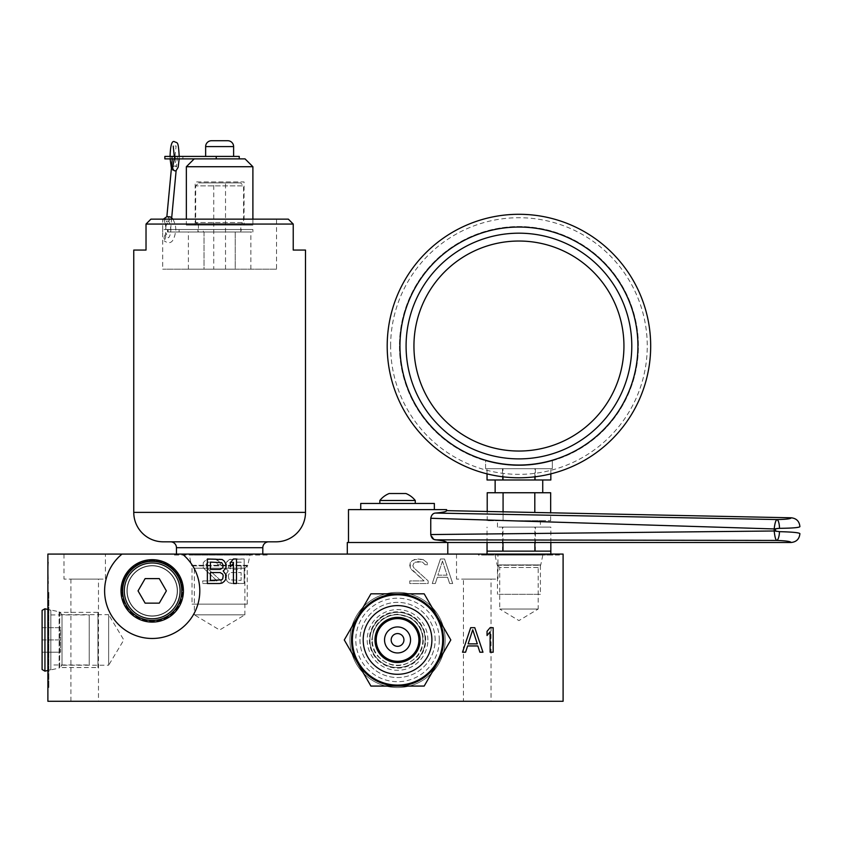 <?xml version="1.0" encoding="UTF-8"?>
<svg xmlns="http://www.w3.org/2000/svg" width="842" height="842" viewBox="0 0 842 842"><rect width="100%" height="100%" fill="white"/><g stroke="black" fill="none" stroke-linecap="round" stroke-linejoin="round"><path stroke-width="0.63" stroke-dasharray="4.21 3.16" d="M423.052 559.509L427.147 562.645L427.652 564.729L425.094 564.729L422.537 562.119L417.937 561.593L413.854 563.161L412.833 565.771L413.854 567.866L428.168 580.917L428.168 583.517L409.759 583.517L409.759 580.917L424.073 580.917L410.275 567.866L410.275 562.645L412.317 560.551L417.432 558.983L423.052 559.509L427.147 562.645L427.652 564.729L425.094 564.729L422.537 562.119L415.39 562.119L413.854 563.161L412.833 565.771L413.854 567.866L428.168 580.917L428.168 583.517L409.759 583.517L409.759 580.917L424.073 580.917L411.296 569.424L409.759 565.771L410.275 562.645L414.359 559.509L423.052 559.509M182.388 554.078L563.098 554.078L563.098 701.281L47.889 701.281L47.889 554.078L122.027 554.078A47.594 47.594 0 0 0 117.47 623.417A47.594 47.594 0 0 0 186.945 623.417A47.594 47.594 0 0 0 182.388 554.078A47.594 47.594 0 0 1 186.945 623.417A47.594 47.594 0 0 1 117.47 623.417A47.594 47.594 0 0 1 122.027 554.078L182.388 554.078A47.594 47.594 0 0 1 186.945 623.417A47.594 47.594 0 0 1 117.47 623.417A47.594 47.594 0 0 1 122.027 554.078M445.144 639.952A47.594 47.594 0 0 1 397.55 687.546A47.594 47.594 0 0 1 349.946 639.952A47.594 47.594 0 0 1 397.55 592.358A47.594 47.594 0 0 1 445.144 639.952A47.594 47.594 0 0 1 397.55 687.546A47.594 47.594 0 0 1 349.946 639.952A47.594 47.594 0 0 1 397.55 592.358A47.594 47.594 0 0 1 445.144 639.952M440.429 558.983L444.523 558.983L452.701 583.517L449.628 583.517L447.586 577.254L437.366 577.254L435.325 583.517L432.251 583.517L440.429 558.983L444.523 558.983L452.701 583.517L449.628 583.517L447.586 577.254L437.366 577.254L435.325 583.517L432.251 583.517L440.429 558.983M228.319 570.992L225.761 568.382L225.246 564.729L227.298 561.077L229.34 559.509L244.159 558.983L244.159 583.517L229.34 583.001L227.298 581.433L225.246 577.78L225.761 573.602L228.319 570.992L225.761 568.382L226.266 564.729L224.225 561.077L222.183 559.509L219.625 558.983L207.364 558.983L207.364 583.517L219.625 583.517L222.183 583.001L224.225 581.433L225.761 579.349L226.266 575.17L223.204 570.992L225.761 568.382L225.761 563.161L229.34 559.509L231.897 558.983L244.159 558.983L244.159 583.517L231.897 583.517L229.34 583.001L227.298 581.433L225.246 577.78L225.246 575.17L228.319 570.992M221.162 580.917L221.162 583.517L202.764 583.517L202.764 580.917L217.068 580.917L203.269 567.866L203.269 562.645L205.311 560.551L207.364 559.509L212.468 558.983L216.047 559.509L220.141 562.645L220.646 564.729L218.089 564.729L215.541 562.119L208.384 562.119L206.848 563.161L205.827 565.771L206.848 567.866L221.162 580.917L221.162 583.517L202.764 583.517L202.764 580.917L217.068 580.917L203.269 567.866L203.269 562.645L205.311 560.551L210.426 558.983L216.047 559.509L218.089 560.551L220.141 562.645L220.646 564.729L218.089 564.729L215.541 562.119L208.384 562.119L205.827 564.729L206.848 567.866L221.162 580.917M442.471 561.077L437.872 575.17L447.07 575.17L442.471 561.077L437.872 575.17L447.07 575.17L442.471 561.077M241.096 562.119L229.845 562.645L228.319 565.256L228.824 567.866L231.382 569.424L241.096 569.424L241.096 562.119L231.382 562.119L228.824 563.687L228.319 565.256L228.824 567.866L231.382 569.424L241.096 569.424L241.096 562.119M228.319 575.696L228.824 578.822L229.845 579.864L241.096 580.391L241.096 572.56L231.382 572.56L228.824 574.128L228.319 575.696L228.824 578.822L229.845 579.864L241.096 580.391L241.096 572.56L231.382 572.56L228.824 574.128L228.319 575.696M427.894 639.952A30.344 30.344 0 0 0 397.55 609.597A30.344 30.344 0 0 0 367.196 639.952A30.344 30.344 0 0 0 397.55 670.295A30.344 30.344 0 0 0 427.894 639.952M425.715 639.952A28.165 28.165 0 0 0 397.55 611.776A28.165 28.165 0 0 0 369.375 639.952A28.165 28.165 0 0 0 397.55 668.116A28.165 28.165 0 0 0 425.715 639.952M422.81 639.952A25.271 25.271 0 0 1 397.55 665.222A25.271 25.271 0 0 1 372.28 639.952A25.271 25.271 0 0 0 397.55 665.222A25.271 25.271 0 0 0 422.81 639.952A25.271 25.271 0 0 0 397.55 614.681A25.271 25.271 0 0 0 372.28 639.952A25.271 25.271 0 0 1 397.55 614.681A25.271 25.271 0 0 1 422.81 639.952A25.271 25.271 0 0 1 397.55 665.222A25.271 25.271 0 0 1 372.28 639.952A25.271 25.271 0 0 1 397.55 614.681A25.271 25.271 0 0 1 422.81 639.952M105.397 554.078L63.981 554.078L105.397 554.078L105.397 579.107L63.981 579.107L105.397 579.107M497.938 554.078L456.522 554.078L497.938 554.078L497.938 579.107L456.522 579.107L497.938 579.107M559.425 554.078L478.456 554.078L559.425 554.078L559.425 555.067L478.456 555.067L478.456 554.078M267.219 554.078L172.031 554.078L267.219 554.078L267.219 555.067L172.031 555.067L172.031 554.078M447.786 554.078L347.304 554.078L447.786 554.078M267.219 555.067L172.031 555.067M249.979 555.067L189.282 555.067L249.979 555.067L247.79 565.319L191.46 565.319L189.282 555.067M247.79 565.319L191.46 565.319L194.355 568.213L244.896 568.213L247.79 565.319M244.896 568.213L194.355 568.213L194.355 614.828L244.896 614.828L244.896 568.213M244.896 614.828L194.355 614.828L219.625 630.005L244.896 614.828M63.981 554.078L63.981 579.107M98.482 579.107L70.907 579.107L98.482 579.107L98.482 701.281L70.907 701.281L98.482 701.281M70.907 579.107L70.907 701.281M491.023 701.281L463.447 701.281L491.023 701.281L491.023 579.107L463.447 579.107L463.447 701.281M47.889 639.952L47.889 687.546L47.889 639.952M47.889 558.983L48.383 583.517L47.889 558.983M47.889 580.917L47.889 559.509L47.889 580.917M47.889 561.077L47.889 575.17L48.383 561.077M48.868 592.358L48.868 687.546L48.868 592.358L47.889 592.358M48.868 687.546L47.889 687.546M48.868 609.597L48.868 670.295L48.868 609.597L59.129 611.776L59.129 668.116L48.868 670.295M59.129 611.776L59.129 668.116L62.024 665.222L62.024 614.681L59.129 611.776M62.024 614.681L62.024 665.222L108.639 665.222L108.639 614.681L62.024 614.681M108.639 614.681L108.639 665.222L123.816 639.952L108.639 614.681M439.292 639.952A41.742 41.742 0 0 0 397.55 598.199A41.742 41.742 0 0 0 355.798 639.952A41.742 41.742 0 0 0 397.55 681.694A41.742 41.742 0 0 0 439.292 639.952M370.912 593.831L344.283 639.952L370.912 593.831L344.283 639.952L370.912 686.072L344.283 639.952L370.912 686.072L424.179 686.072L370.912 686.072L424.179 686.072L450.807 639.952L424.179 593.831L370.912 593.831M450.807 639.952L424.179 593.831L450.807 639.952L424.179 686.072L450.807 639.952M443.545 639.952A46.005 46.005 0 0 0 397.55 593.947A46.005 46.005 0 0 0 351.546 639.952A46.005 46.005 0 0 0 397.55 685.946A46.005 46.005 0 0 0 443.545 639.952A46.005 46.005 0 0 0 397.55 593.947A46.005 46.005 0 0 0 351.546 639.952A46.005 46.005 0 0 0 397.55 685.946A46.005 46.005 0 0 0 443.545 639.952M435.135 639.952A37.585 37.585 0 0 0 397.55 602.367A37.585 37.585 0 0 0 359.955 639.952A37.585 37.585 0 0 0 397.55 677.536A37.585 37.585 0 0 0 435.135 639.952A37.585 37.585 0 0 0 397.55 602.367A37.585 37.585 0 0 0 359.955 639.952A37.585 37.585 0 0 0 397.55 677.536A37.585 37.585 0 0 0 435.135 639.952M442.692 639.952A45.142 45.142 0 0 0 397.55 594.81A45.142 45.142 0 0 0 352.409 639.952A45.142 45.142 0 0 0 397.55 685.093A45.142 45.142 0 0 0 442.692 639.952M431.893 639.952A34.343 34.343 0 0 0 397.55 605.598A34.343 34.343 0 0 0 363.197 639.952A34.343 34.343 0 0 0 397.55 674.295A34.343 34.343 0 0 0 431.893 639.952A34.343 34.343 0 0 0 397.55 605.598A34.343 34.343 0 0 0 363.197 639.952A34.343 34.343 0 0 0 397.55 674.295A34.343 34.343 0 0 0 431.893 639.952A34.343 34.343 0 0 0 397.55 605.598A34.343 34.343 0 0 0 363.197 639.952A34.343 34.343 0 0 0 397.55 674.295A34.343 34.343 0 0 0 431.893 639.952M418.895 639.952A21.345 21.345 0 0 0 397.55 618.607A21.345 21.345 0 0 0 376.206 639.952A21.345 21.345 0 0 0 397.55 661.296A21.345 21.345 0 0 0 418.895 639.952M384.541 639.952A12.998 12.998 0 0 1 397.55 626.943A12.998 12.998 0 0 1 410.549 639.952A12.998 12.998 0 0 1 397.55 652.95A12.998 12.998 0 0 1 384.541 639.952M121.858 590.884A30.344 30.344 0 0 1 152.213 560.53A30.344 30.344 0 0 1 182.556 590.884A30.344 30.344 0 0 0 152.213 560.53A30.344 30.344 0 0 0 121.858 590.884A30.344 30.344 0 0 0 152.213 621.228A30.344 30.344 0 0 0 182.556 590.884A30.344 30.344 0 0 1 152.213 621.228A30.344 30.344 0 0 1 121.858 590.884M124.037 590.884A28.165 28.165 0 0 1 152.213 562.709A28.165 28.165 0 0 1 180.377 590.884A28.165 28.165 0 0 0 152.213 562.709A28.165 28.165 0 0 0 124.037 590.884A28.165 28.165 0 0 0 152.213 619.049A28.165 28.165 0 0 0 180.377 590.884A28.165 28.165 0 0 1 152.213 619.049A28.165 28.165 0 0 1 124.037 590.884M126.942 590.884A25.271 25.271 0 0 0 152.213 616.155A25.271 25.271 0 0 0 177.473 590.884A25.271 25.271 0 0 1 152.213 616.155A25.271 25.271 0 0 1 126.942 590.884A25.271 25.271 0 0 1 152.213 565.613A25.271 25.271 0 0 1 177.473 590.884A25.271 25.271 0 0 0 152.213 565.613A25.271 25.271 0 0 0 126.942 590.884A25.271 25.271 0 0 1 152.213 565.613A25.271 25.271 0 0 1 177.473 590.884A25.271 25.271 0 0 0 152.213 565.613A25.271 25.271 0 0 0 126.942 590.884A25.271 25.271 0 0 0 152.213 616.155A25.271 25.271 0 0 0 177.473 590.884A25.271 25.271 0 0 1 152.213 616.155A25.271 25.271 0 0 1 126.942 590.884A25.271 25.271 0 0 0 152.213 616.155A25.271 25.271 0 0 0 177.473 590.884A25.271 25.271 0 0 0 152.213 565.613A25.271 25.271 0 0 0 126.942 590.884A25.271 25.271 0 0 1 152.213 565.613A25.271 25.271 0 0 1 177.473 590.884A25.271 25.271 0 0 1 152.213 616.155A25.271 25.271 0 0 1 126.942 590.884M474.783 627.679L470.689 627.679L462.511 652.213L465.573 652.213L467.626 645.951L477.846 645.951L479.887 652.213L482.961 652.213L474.783 627.679M472.73 629.774L477.33 643.867L468.131 643.867L472.73 629.774M493.18 652.213L493.18 627.679L490.107 627.679L487.044 631.332L487.044 635.51L490.107 631.858L490.107 652.213L493.18 652.213M210.426 562.119L221.667 562.645L223.204 565.256L222.698 567.866L220.141 569.424L210.426 569.424L210.426 562.119M223.204 575.696L222.698 578.822L221.667 579.864L210.426 580.391L210.426 572.56L220.141 572.56L222.698 574.128L223.204 575.696M236.497 583.517L236.497 558.983L233.423 558.983L230.361 562.645L230.361 566.813L233.423 563.161L233.423 583.517L236.497 583.517M47.889 583.517L48.383 577.254L47.889 583.517M48.383 562.119L48.383 563.161L48.383 562.119M463.447 579.107L491.023 579.107M456.522 554.078L456.522 579.107M559.425 555.067L478.456 555.067M550.836 555.067L487.044 555.067L550.836 555.067L550.836 554.078M487.044 555.067L487.044 554.078M550.836 551.142L487.044 551.142M502.99 542.501L502.99 527.092L550.836 527.092L502.99 527.092M534.891 542.501L534.891 527.092M487.044 542.501L487.044 527.092M502.506 551.142L502.506 527.092M535.375 551.142L535.375 527.092M550.836 542.501L550.836 527.092M540.406 527.092L497.475 527.092L540.406 527.092L540.406 520.714L497.475 520.714L540.406 520.714M497.475 527.092L497.475 520.714M534.807 512.473L534.807 492.749L503.074 492.749L503.074 520.714L550.668 520.714L487.213 520.714L503.074 520.714L503.074 511.81M487.213 520.714L487.213 511.483M503.074 492.749L487.213 492.749M550.668 520.714L550.668 512.799M550.668 492.749L534.807 492.749M542.732 492.749L495.138 492.749L542.732 492.749M542.732 479.993L495.138 479.993L542.732 479.993M550.836 479.993L487.044 479.993M502.99 468.699L550.836 468.699L487.044 468.699L502.99 468.699L502.99 476.814M534.891 476.814L534.891 468.699M485.571 468.699L552.31 468.699L485.571 468.699L485.571 460.763A119.48 119.48 0 0 0 552.31 460.763A119.48 119.48 0 0 1 485.571 460.763L485.571 468.699M399.455 346.03A119.48 119.48 0 0 0 518.935 465.51A119.48 119.48 0 0 0 638.415 346.03A119.48 119.48 0 0 0 518.935 226.551A119.48 119.48 0 0 0 399.455 346.03A119.48 119.48 0 0 0 518.935 465.51A119.48 119.48 0 0 0 638.415 346.03A119.48 119.48 0 0 0 518.935 226.551A119.48 119.48 0 0 0 399.455 346.03M552.31 468.699L552.31 460.763L552.31 468.699M387.194 346.03A131.741 131.741 0 0 1 518.935 214.289A131.741 131.741 0 0 1 650.687 346.03A131.741 131.741 0 0 1 518.935 477.782A131.741 131.741 0 0 1 387.194 346.03M487.044 473.867L487.044 468.699M502.506 479.993L502.506 468.699M535.375 479.993L535.375 468.699M550.836 473.867L550.836 468.699M445.881 541.785L446.618 542.501L348.483 542.501L447.786 542.501L347.304 542.501M446.618 509.631L348.483 509.631M435.577 513.052L440.261 512.567M443.723 511.999L445.881 511.347M434.293 539.554L430.757 534.554L430.757 518.262C431.399 515.009 432.977 513.273 435.482 513.062L776.977 519.546C775.871 519.903 774.945 523.04 774.198 528.944L775.535 528.944L775.535 530.986L774.198 530.986C774.703 536.543 775.556 539.69 776.777 540.448C786.039 540.774 790.796 541.459 791.048 542.501M443.723 541.09L440.229 540.438M435.482 539.848L776.777 540.448A8.83 2.705 91.8 0 0 779.46 531.839A8.83 2.705 91.8 0 0 779.471 531.66C792.217 531.976 799.026 532.628 799.9 533.628M776.398 531.334L776.934 531.439M799.9 526.66L799.9 526.66C799.026 527.639 792.227 528.197 779.492 528.334L779.355 528.334M791.227 517.788C790.975 518.819 786.228 519.409 776.977 519.546A8.83 2.715 -90.6 0 1 779.492 528.334M434.346 509.631L360.744 509.631L434.346 509.631M434.346 503.442L360.744 503.442M379.837 503.442L415.264 503.442L379.837 503.442M379.837 500.495L415.264 500.495M389.162 493.528L405.928 493.528M430.757 518.262L774.198 528.944L774.198 530.986L430.757 534.554M542.837 555.067L495.043 555.067L542.837 555.067L540.743 564.929L497.138 564.929L495.043 555.067M540.743 564.929L497.138 564.929L499.706 567.487L538.175 567.487L540.743 564.929M538.175 567.487L499.706 567.487L499.706 609.04L538.175 609.04L538.175 567.487M538.175 609.04L499.706 609.04L518.935 620.596L538.175 609.04M241.317 231.982L197.944 231.982L241.317 231.982L241.317 229.529L197.944 229.529L241.317 229.529M197.944 231.982L197.944 229.529M198.428 231.982L240.823 231.982L198.428 231.982L198.428 224.13L240.823 224.13L243.57 222.541L243.57 185.861L195.681 185.861L198.628 182.914L240.623 182.914L198.628 182.914M168.116 229.529L252.895 229.529L162.706 229.529L168.116 229.529L168.116 231.982L203.343 231.982L168.116 231.982L168.116 229.529L170.252 229.771L165.674 229.298L169.053 229.529M179.104 229.529L167.516 229.529L179.104 229.529L179.104 231.982L167.516 231.982L179.104 231.982M203.343 231.982L252.895 231.982L203.343 231.982L203.343 229.529L203.343 231.982M235.244 231.982L204.017 231.982L250.853 231.982L235.244 231.982L235.244 269.198L204.017 269.198L250.853 269.198L235.244 269.198L235.244 231.982M204.017 231.982L188.398 231.982L204.017 231.982L204.017 269.198L188.398 269.198L204.017 269.198L204.017 231.982M276.544 269.198L162.706 269.198L276.544 269.198L276.544 219.141L162.706 219.141L162.706 269.198M213.742 269.198L225.519 269.198L213.742 269.198L213.742 182.914L225.519 182.914L213.742 182.914M163.38 219.141L163.98 219.141L165.663 226.603L165.137 219.141M165.674 237.286L165.663 232.455L164.053 237.749L164.274 240.928L165.674 237.286M166.874 216.605L169.042 217.868L168 221.404L166.463 220.983L168.326 221.372L171.221 217.92L170.179 216.826M170.589 229.529L171.694 217.752M176.125 170.652L172.715 170.337L171.978 168.084C173.715 165.79 175.22 165.39 176.483 166.895L173.147 166.821M239.254 156.423L174.999 156.423L175.778 166.516L176.483 166.895L177.409 156.665L172.631 156.423L172.4 158.875L177.23 158.875M175.936 156.423L174.283 156.265M172.305 158.875L172.536 156.423M165.674 229.298L166.463 220.983M172.557 156.191L177.409 156.665M172.4 158.875L164.853 158.875M245.043 158.875L177.188 158.875M171.326 158.875L182.914 158.875L171.326 158.875L171.326 156.423L182.914 156.423L171.326 156.423M164.853 156.423L172.631 156.423M205.637 156.423L233.613 156.423L205.637 156.423M186.356 166.727L252.895 166.727M186.356 225.109L252.895 225.109L186.356 225.109L186.356 219.141M252.895 219.141L252.895 225.109M244.064 225.109L195.186 225.109L244.064 225.109L244.064 181.935L195.186 181.935L244.064 181.935M195.186 225.109L195.186 181.935M211.531 140.719L227.719 140.719M182.914 156.423L182.914 158.875M288.322 219.141L150.929 219.141L146.024 224.056L293.227 224.056L288.322 219.141M162.706 219.141L276.544 219.141M305.499 250.063L293.227 250.063L293.227 224.056M146.024 224.056L146.024 250.063L133.762 250.063M163.201 541.816L276.05 541.816M170.558 541.816L268.693 541.816L170.558 541.816M262.809 554.078L176.452 554.078L262.809 554.078M188.398 269.198L188.398 231.982M250.853 269.198L250.853 231.982M225.519 269.198L225.519 182.914M240.823 231.982L240.823 224.13L198.428 224.13L195.681 222.541L243.57 222.541L195.681 222.541L195.681 185.861L243.57 185.861L240.623 182.914M167.516 231.982L167.516 229.529M145.129 578.612L159.285 578.612L166.369 590.884L159.285 603.146L145.129 603.146L138.046 590.884L145.129 578.612L159.285 578.612L166.369 590.884L159.285 603.146L145.129 603.146L138.046 590.884L145.129 578.612L138.046 590.884L145.129 603.146L159.285 603.146L166.369 590.884L159.285 578.612L145.129 578.612M152.213 561.319A29.565 29.565 0 0 1 181.767 590.884A29.565 29.565 0 0 1 152.213 620.449A29.565 29.565 0 0 1 122.648 590.884A29.565 29.565 0 0 1 152.213 561.319M152.213 559.677A31.207 31.207 0 0 1 183.419 590.884A31.207 31.207 0 0 1 152.213 622.091A31.207 31.207 0 0 1 121.006 590.884A31.207 31.207 0 0 1 152.213 559.677M152.213 561.151A29.733 29.733 0 0 0 122.469 590.884A29.733 29.733 0 0 0 152.213 620.617A29.733 29.733 0 0 0 181.946 590.884A29.733 29.733 0 0 0 152.213 561.151A29.733 29.733 0 0 1 181.946 590.884A29.733 29.733 0 0 1 152.213 620.617A29.733 29.733 0 0 1 122.469 590.884A29.733 29.733 0 0 1 152.213 561.151M152.213 565.856A25.028 25.028 0 0 1 177.23 590.884A25.028 25.028 0 0 1 152.213 615.902A25.028 25.028 0 0 1 127.184 590.884A25.028 25.028 0 0 1 152.213 565.856A25.028 25.028 0 0 1 177.23 590.884A25.028 25.028 0 0 1 152.213 615.902A25.028 25.028 0 0 1 127.184 590.884A25.028 25.028 0 0 1 152.213 565.856A25.028 25.028 0 0 0 127.184 590.884A25.028 25.028 0 0 0 152.213 615.902A25.028 25.028 0 0 0 177.23 590.884A25.028 25.028 0 0 0 152.213 565.856A25.028 25.028 0 0 0 127.184 590.884A25.028 25.028 0 0 0 152.213 615.902A25.028 25.028 0 0 0 177.23 590.884A25.028 25.028 0 0 0 152.213 565.856M42.1 627.679L60.55 627.679L60.55 639.952L60.55 627.679L42.1 627.679L42.1 652.213L42.1 627.679M42.1 610.387L42.1 669.516M44.942 608.745L44.942 671.158M47.889 670.421L50.836 669.685L50.836 610.218L50.836 669.685M47.889 609.482L50.836 610.218M50.836 664.969L50.836 614.923L50.836 664.969L89.21 664.969L89.21 614.923L89.21 664.969M50.836 614.923L89.21 614.923M42.1 639.952L60.55 639.952L60.55 652.213L60.55 639.952L42.1 639.952M42.1 652.213L60.55 652.213L42.1 652.213M425.147 639.952A27.597 27.597 0 0 0 397.55 612.344A27.597 27.597 0 0 0 369.943 639.952A27.597 27.597 0 0 0 397.55 667.548A27.597 27.597 0 0 0 425.147 639.952A27.597 27.597 0 0 1 397.55 667.548A27.597 27.597 0 0 1 369.943 639.952A27.597 27.597 0 0 1 397.55 612.344A27.597 27.597 0 0 1 425.147 639.952M179.809 590.884A27.597 27.597 0 0 0 152.213 563.277A27.597 27.597 0 0 0 124.605 590.884A27.597 27.597 0 0 0 152.213 618.481A27.597 27.597 0 0 0 179.809 590.884A27.597 27.597 0 0 1 152.213 618.481A27.597 27.597 0 0 1 124.605 590.884A27.597 27.597 0 0 1 152.213 563.277A27.597 27.597 0 0 1 179.809 590.884A27.597 27.597 0 0 1 152.213 618.481A27.597 27.597 0 0 1 124.605 590.884A27.597 27.597 0 0 1 152.213 563.277A27.597 27.597 0 0 1 179.809 590.884A27.597 27.597 0 0 0 152.213 563.277A27.597 27.597 0 0 0 124.605 590.884A27.597 27.597 0 0 0 152.213 618.481A27.597 27.597 0 0 0 179.809 590.884M97.935 612.344L97.935 667.548L97.935 612.344L59.698 612.344L59.698 667.548L97.935 667.548M97.935 614.681L97.935 665.222L97.935 614.681M59.698 667.548L59.698 612.344M540.406 594.315L497.475 594.315L540.406 594.315L540.406 565.256L497.475 565.256L497.475 594.315M538.175 594.315L499.706 594.315L538.175 594.315M497.475 565.256L540.406 565.256M247.232 604.135L192.029 604.135L247.232 604.135L247.232 565.887L192.029 565.887L192.029 604.135M244.896 604.135L194.355 604.135L244.896 604.135M192.029 565.887L247.232 565.887M390.625 346.03A128.31 128.31 0 0 1 518.935 217.72A128.31 128.31 0 0 1 647.256 346.03A128.31 128.31 0 0 1 518.935 474.351A128.31 128.31 0 0 1 390.625 346.03M216.226 156.423L216.226 158.875M233.613 146.603L205.637 146.603M305.499 512.378L133.762 512.378M176.452 547.7L262.809 547.7M371.785 639.952L373.448 630.847C376.848 622.543 382.868 617.228 391.53 614.902L397.55 614.186L410.654 617.775C418.779 622.943 423 630.332 423.305 639.952C423.242 646.109 421.274 651.582 417.39 656.371C403.602 669.001 390.12 668.685 376.942 655.413C373.553 650.824 371.838 645.667 371.785 639.952M162.706 231.982L162.706 229.529M252.895 229.529L252.895 231.982M173.01 219.141L175.325 224.53L175.862 229.529C173.894 245.527 168.379 243.506 164.274 240.928M165.663 226.603L168 221.414M168.326 221.372C168.653 219.825 169.526 222.541 170.958 229.529C169.916 239.486 167.621 237.444 168.2 237.728L165.663 232.455M170.063 156.423L170.105 158.875M171.421 168.284L172.715 170.347M179.157 158.875L179.199 156.423M174.241 158.875L174.283 156.423M174.968 156.423L176.146 145.961L173.115 145.961"/><path stroke-width="1.26" d="M182.388 554.078L563.098 554.078L563.098 701.281L47.889 701.281L47.889 554.078L182.388 554.078A47.594 47.594 0 0 1 186.945 623.417A47.594 47.594 0 0 1 117.47 623.417A47.594 47.594 0 0 1 122.027 554.078M474.783 627.679L470.689 627.679L462.511 652.213L465.573 652.213L467.626 645.951L477.846 645.951L479.887 652.213L482.961 652.213L474.783 627.679M493.18 652.213L493.18 627.679L490.107 627.679L487.044 631.332L487.044 635.51L490.107 631.858L490.107 652.213L493.18 652.213M223.204 570.992L225.761 568.382L226.266 564.729L224.225 561.077L222.183 559.509L207.364 558.983L207.364 583.517L219.625 583.517L222.183 583.001L224.225 581.433L225.761 579.349L226.266 575.17L223.204 570.992M236.497 583.517L236.497 558.983L233.423 558.983L230.361 562.645L230.361 566.813L233.423 563.161L233.423 583.517L236.497 583.517M472.73 629.774L477.33 643.867L468.131 643.867L472.73 629.774M210.426 562.119L221.667 562.645L223.204 565.256L222.698 567.866L220.141 569.424L210.426 569.424L210.426 562.119M223.204 575.696L222.698 578.822L221.667 579.864L210.426 580.391L210.426 572.56L220.141 572.56L222.698 574.128L223.204 575.696M344.283 639.952L370.912 686.072L424.179 686.072L450.807 639.952L424.179 593.831L370.912 593.831L344.283 639.952M351.546 639.952A46.005 46.005 0 0 0 397.55 685.946A46.005 46.005 0 0 0 443.545 639.952A46.005 46.005 0 0 0 397.55 593.947A46.005 46.005 0 0 0 351.546 639.952M442.692 639.952A45.142 45.142 0 0 0 397.55 594.81A45.142 45.142 0 0 0 352.409 639.952A45.142 45.142 0 0 0 397.55 685.093A45.142 45.142 0 0 0 442.692 639.952M431.893 639.952A34.343 34.343 0 0 0 397.55 605.598A34.343 34.343 0 0 0 363.197 639.952A34.343 34.343 0 0 0 397.55 674.295A34.343 34.343 0 0 0 431.893 639.952M374.974 639.952A22.576 22.576 0 0 0 397.55 662.517A22.576 22.576 0 0 0 420.116 639.952A22.576 22.576 0 0 0 397.55 617.375A22.576 22.576 0 0 0 374.974 639.952M418.895 639.952A21.345 21.345 0 0 0 397.55 618.607A21.345 21.345 0 0 0 376.206 639.952A21.345 21.345 0 0 0 397.55 661.296A21.345 21.345 0 0 0 418.895 639.952M384.541 639.952A12.998 12.998 0 0 1 397.55 626.943A12.998 12.998 0 0 1 410.549 639.952A12.998 12.998 0 0 1 397.55 652.95A12.998 12.998 0 0 1 384.541 639.952M403.928 639.952A6.378 6.378 0 0 0 397.55 633.573A6.378 6.378 0 0 0 391.172 639.952A6.378 6.378 0 0 0 397.55 646.33A6.378 6.378 0 0 0 403.928 639.952M550.836 554.078L550.836 542.501M487.044 554.078L487.044 551.142L550.836 551.142M502.99 551.142L502.99 542.501M534.891 551.142L534.891 542.501M487.044 551.142L487.044 542.501M503.074 511.81L503.074 492.749L550.668 492.749L550.668 512.799M534.807 512.473L534.807 492.749M487.213 511.483L487.213 492.749L503.074 492.749M542.732 492.749L542.732 479.993M495.138 492.749L495.138 479.993M487.044 473.867L487.044 479.993L550.836 479.993L550.836 473.867M534.891 479.993L534.891 476.814M502.99 479.993L502.99 476.814M387.194 346.03A131.741 131.741 0 0 0 518.935 477.782A131.741 131.741 0 0 0 650.687 346.03A131.741 131.741 0 0 0 518.935 214.289A131.741 131.741 0 0 0 387.194 346.03M637.931 346.03A118.985 118.985 0 0 0 518.935 227.045A118.985 118.985 0 0 0 399.95 346.03A118.985 118.985 0 0 0 518.935 465.026A118.985 118.985 0 0 0 637.931 346.03M631.795 346.03A112.86 112.86 0 0 0 518.935 233.181A112.86 112.86 0 0 0 406.086 346.03A112.86 112.86 0 0 0 518.935 458.89A112.86 112.86 0 0 0 631.795 346.03M623.943 346.03A105.008 105.008 0 0 0 518.935 241.033A105.008 105.008 0 0 0 413.938 346.03A105.008 105.008 0 0 0 518.935 451.038A105.008 105.008 0 0 0 623.943 346.03M347.304 554.078L347.304 542.501L791.048 542.501C796.427 541.974 799.374 539.017 799.9 533.628L799.9 533.628C799.026 532.628 792.217 531.976 779.471 531.66L775.619 531.091M447.786 554.078L447.786 542.501M348.483 542.501L348.483 509.631L446.618 509.631L446.618 510.641L791.227 517.788C796.511 518.398 799.405 521.356 799.9 526.66L799.9 526.66C799.026 527.639 792.227 528.197 779.492 528.334L774.198 528.944C774.798 523.419 775.724 520.293 776.977 519.546C786.228 519.409 790.975 518.819 791.227 517.788M445.881 511.347L446.618 510.641C446.481 511.641 442.766 512.441 435.482 513.062L435.577 513.052M440.261 512.567L443.723 511.999M440.229 540.438L434.293 539.554M445.881 541.785L443.723 541.09M775.808 531.186L776.398 531.334M777.692 528.439L776.25 528.639M791.048 542.501C790.796 541.459 786.039 540.774 776.777 540.448C775.682 540.048 774.819 536.891 774.198 530.986L430.757 534.554L430.757 518.262C431.462 514.946 433.041 513.21 435.482 513.062L776.977 519.546A8.83 2.715 89.4 0 1 779.492 528.155A8.83 2.715 89.4 0 1 779.492 528.334M430.757 518.262L774.198 528.944L774.198 530.986L775.535 530.986L775.535 528.944M430.757 534.554C431.367 537.796 432.946 539.564 435.482 539.848C442.776 540.617 446.481 541.501 446.618 542.501M360.744 509.631L360.744 503.442L434.346 503.442L434.346 509.631M379.837 503.442L379.837 500.495L415.264 500.495A22.576 22.576 0 0 0 405.928 493.528L389.162 493.528A22.576 22.576 0 0 0 379.837 500.495M415.264 503.442L415.264 500.495M173.01 219.141L170.179 216.826L166.863 216.657L172.305 158.875M171.694 217.752L176.125 170.652M174.241 158.875L172.61 168.011C173.526 170.526 174.704 171.4 176.125 170.621M179.157 158.875L178.167 167.221L176.073 170.684M174.283 156.265L172.536 156.423M239.254 158.875L239.254 156.423L164.853 156.423L164.853 158.875L245.043 158.875L252.895 166.727L186.356 166.727L186.356 219.141M194.207 158.875L186.356 166.727M252.895 166.727L252.895 219.141M205.637 146.603L233.613 146.603A5.883 5.883 0 0 0 227.719 140.719L211.531 140.719A5.883 5.883 0 0 0 205.637 146.603L205.637 156.423M233.613 146.603L233.613 156.423M150.929 219.141L288.322 219.141L293.227 224.056L146.024 224.056L150.929 219.141M146.024 224.056L146.024 250.063L133.762 250.063L133.762 512.378A29.438 29.438 0 0 0 163.201 541.816L276.05 541.816A29.438 29.438 0 0 0 305.499 512.378L305.499 250.063L293.227 250.063L293.227 224.056M176.452 554.078L176.452 547.7A5.883 5.883 0 0 0 170.558 541.816M262.809 554.078L262.809 547.7A5.883 5.883 0 0 1 268.693 541.816M159.285 578.612L145.129 578.612L138.046 590.884L145.129 603.146L159.285 603.146L166.369 590.884L159.285 578.612M152.213 561.319A29.565 29.565 0 0 0 122.648 590.884A29.565 29.565 0 0 0 152.213 620.449A29.565 29.565 0 0 0 181.767 590.884A29.565 29.565 0 0 0 152.213 561.319M152.213 559.677A31.207 31.207 0 0 0 121.006 590.884A31.207 31.207 0 0 0 152.213 622.091A31.207 31.207 0 0 0 183.419 590.884A31.207 31.207 0 0 0 152.213 559.677M44.942 671.158L44.942 608.745L42.1 610.387L42.1 669.516L44.942 671.158L47.889 670.421M44.942 608.745L47.889 609.482M435.482 539.848L776.777 540.448A8.83 2.705 -88.2 0 0 779.471 531.66M174.999 156.423L174.999 158.875M216.226 158.875L216.226 156.423M133.762 512.378L305.499 512.378M176.452 547.7L262.809 547.7M166.969 216.583L163.38 219.141M170.105 158.875L171.421 168.284M173.231 146.108L174.283 156.423M170.063 156.423C170.431 145.129 171.947 140.246 174.631 141.761C177.473 143.382 178.262 140.33 179.199 156.423"/></g></svg>
